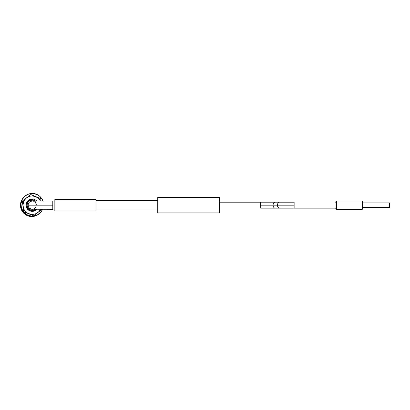 <?xml version="1.0" encoding="UTF-8"?>
<svg xmlns="http://www.w3.org/2000/svg" width="410" height="410" viewBox="0 0 410 410"><rect width="100%" height="100%" fill="white"/><g stroke="black" fill="none" stroke-linecap="round" stroke-linejoin="round"><path stroke-width="0.61" d="M36.777 209.325L35.634 210.309L33.41 211.232L29.843 210.878L27.07 208.603L26.03 205.169A6.176 6.176 0 0 0 36.808 209.29A6.176 6.176 0 0 1 26.03 205.174A6.176 6.176 0 0 1 36.808 201.059A6.176 6.176 0 0 0 26.03 205.174L26.855 205.174L26.03 205.174L27.075 201.74L29.848 199.47L33.415 199.116L35.639 200.039L36.782 201.028M35.624 209.29A5.35 5.35 0 0 1 26.855 205.174L27.757 208.147L29.233 209.623L32.206 210.525L34.255 210.115L35.988 208.957L35.178 209.623M27.926 202.314L28.567 201.535L27.455 203.206L27.06 205.174A5.145 5.145 0 0 0 35.296 209.29A5.145 5.145 0 0 1 27.06 205.174A5.145 5.145 0 0 1 35.296 201.059A5.145 5.145 0 0 0 27.06 205.174L27.926 208.034L27.455 207.142M35.988 201.392L33.251 199.926L30.161 200.229L27.757 202.202L26.855 205.174A5.35 5.35 0 0 1 35.624 201.059M29.346 200.895L28.567 201.535M35.065 200.895L33.21 200.126L30.237 200.418M29.346 209.454L28.567 208.813L31.201 210.222L34.173 209.925M27.757 208.147L28.423 208.957M29.233 200.726L28.423 201.392M27.926 208.034L28.567 208.813M32.108 211.345L31.852 211.34L32.108 211.345M26.035 205.077L26.04 204.821L26.035 205.077M32.303 198.999L32.559 199.009L32.303 198.999M21.72 200.029L23.959 197.036A11.321 11.321 0 0 0 20.531 206.496A11.321 11.321 0 0 1 23.959 197.041L21.72 200.029L20.9 202.094L20.531 206.496A11.321 11.321 0 0 0 40.067 212.933A11.321 11.321 0 0 1 20.531 206.496L21.873 210.704L24.728 214.076L26.588 215.281L28.654 216.101L33.051 216.47L37.259 215.127L40.067 212.928L39.088 213.866M26.107 206.122L26.066 205.82M26.035 204.913L26.055 204.61M26.204 203.714L26.286 203.421M26.604 202.571L26.742 202.299M28.997 199.901L29.259 199.747M31.257 199.07L31.56 199.034L31.257 199.07M32.467 199.004L32.769 199.024L32.467 199.004M34.809 199.573L35.081 199.711M35.419 210.448L35.152 210.596M33.154 211.273L32.851 211.314L33.154 211.273M31.949 211.345L31.642 211.324L31.949 211.345M29.607 210.776L29.33 210.637M23.134 212.529L26.588 215.281M42.619 209.29L40.99 211.939L37.576 214.737L33.348 216.014L31.129 216.008A11.321 11.321 0 0 0 42.619 209.29A11.321 11.321 0 0 1 31.129 216.008L26.901 214.722L23.493 211.919L21.412 208.019L20.987 203.626L22.273 199.398L25.077 195.99L28.977 193.909L33.369 193.484A11.321 11.321 0 0 1 42.953 201.059A11.321 11.321 0 0 0 33.369 193.484L37.597 194.77L39.442 196.006L42.24 199.419L43.086 201.474M26.301 203.375L26.219 203.667L26.301 203.375M26.102 204.262L26.04 204.867L26.102 204.262M26.04 205.471L26.096 206.071L26.04 205.471M26.296 206.958L26.394 207.25M35.122 199.731L35.383 199.88M34.009 199.265L33.712 199.183M39.442 196.006L42.24 199.419M40.99 211.939L37.576 214.737M25.056 213.487L22.258 210.074M23.508 197.558L26.922 194.76M31.293 211.278L31.898 211.34M32.503 211.34L33.107 211.283M33.702 211.165L34.281 210.986M34.84 210.755L35.378 210.473M36.357 200.603L35.89 200.218M33.118 199.065L32.513 199.009M31.908 199.004L31.611 199.029M31.606 199.029L31.303 199.065M30.709 199.183L30.13 199.357M29.571 199.588L29.038 199.875M28.531 200.213L28.064 200.598M27.634 201.023L27.25 201.489M26.911 201.997L26.629 202.53M26.394 203.088L26.301 203.37M26.624 207.808L26.906 208.341M27.244 208.849L27.629 209.315M28.054 209.746L28.526 210.13M29.028 210.468L29.561 210.75M30.125 210.986L30.704 211.16M31.129 216.008A11.321 11.321 0 0 1 20.987 203.626A11.321 11.321 0 0 1 33.369 193.484A11.321 11.321 0 0 0 20.987 203.626A11.321 11.321 0 0 0 31.129 216.008M41.041 201.269L40.698 198.66L38.273 197.656L40.698 198.66L41.046 201.279L40.698 198.66L30.817 194.56L22.319 201.074L23.677 201.638A9.23 9.23 0 0 1 40.472 201.059L38.74 198.65L35.742 196.646L32.211 195.939L30.412 196.118L27.081 197.492L25.681 198.64L23.677 201.638L22.975 205.169L23.672 208.7L24.528 210.299L27.075 212.846L30.401 214.23L34.004 214.23L35.737 213.707L38.73 211.703L40.472 209.29A9.23 9.23 0 0 1 28.377 213.574A9.23 9.23 0 0 1 23.677 201.638L22.319 201.074L23.196 207.737M22.719 204.108L22.319 201.074L25.481 198.65M22.842 205.031L22.909 205.548M23.124 207.209L23.016 206.379M28.387 196.426L22.319 201.074L23.713 211.683L23.37 209.079L23.713 211.683L33.599 215.783L38.935 211.693M36.029 213.923L42.092 209.274M37.182 213.041L36.756 213.364M38.509 212.021L37.843 212.529M33.256 195.575L30.817 194.56M30.412 196.118L28.679 196.641M23.15 206.968L23.672 208.7M34.004 214.23L35.737 213.707M36.572 209.541L33.41 211.232L31.001 211.227L28.772 210.304M27.839 209.536L26.148 206.373L26.153 203.965L27.075 201.74M27.844 200.808L31.006 199.116L33.415 199.116L35.639 200.039M25.902 198.327L26.568 197.82M27.234 197.307L27.644 196.995M31.17 214.778L33.599 215.783M52.787 201.059L32.206 201.059A4.115 4.115 0 0 0 28.09 205.174A4.115 4.115 0 0 1 32.206 201.059L30.632 201.371L29.294 202.263L28.403 203.596L28.09 205.174L52.787 205.174L52.787 201.059L54.848 201.059L52.787 201.059L52.787 209.29L52.787 205.174L28.09 205.174A4.115 4.115 0 0 0 32.206 209.29A4.115 4.115 0 0 1 28.09 205.174A4.115 4.115 0 0 0 32.206 209.29L33.01 209.213M52.787 209.29L31.401 209.213L29.294 208.085L28.403 206.748L28.09 205.174M54.848 210.935L96.007 210.935L96.007 199.409L54.848 199.409L54.848 210.935L96.007 210.935L96.007 199.409L54.848 199.409L54.848 210.935M33.784 208.977L35.116 208.085L36.008 206.748M36.321 205.174L36.244 204.37M36.008 203.596L35.116 202.263L33.784 201.371M260.663 202.191L279.569 202.191A2.983 2.111 90 0 0 277.462 205.174L294.134 205.174L294.134 202.191L294.134 208.157L335.99 208.157L294.134 208.157L294.134 205.174L260.663 205.174L260.663 208.157L260.663 202.191L219.499 202.191L260.663 202.191L260.663 205.174L273.096 205.174A2.983 2.111 90 0 0 275.202 208.157A2.983 2.111 -90 0 1 273.096 205.174A2.983 2.111 -90 0 1 275.202 202.191A2.983 2.111 90 0 0 273.096 205.174L277.462 205.174A2.983 2.111 -90 0 1 279.569 202.191L294.134 202.191M335.99 201.776L335.575 202.191L335.99 201.776M335.575 208.157L335.99 208.567L335.575 208.157M335.99 201.751L335.99 201.059L336.4 201.059L335.99 201.469L335.99 208.88L336.4 209.29L336.4 201.059L336.4 209.29L362.332 209.29L362.742 208.88L362.742 201.469L362.332 201.059L362.332 209.29L362.332 201.059L335.99 201.059L335.99 209.29L336.4 209.29L335.99 209.29L335.99 208.598M362.742 207.439L389.5 207.439L389.5 202.909L362.742 202.909L389.5 202.909L389.5 207.439L362.742 207.439M294.134 208.157L279.569 208.157A2.983 2.111 -90 0 1 277.462 205.174A2.983 2.111 90 0 0 279.569 208.157L260.663 208.157M157.753 212.892L219.499 212.892L219.499 197.456L157.753 197.456L157.753 212.892L219.499 212.892L219.499 197.456L157.753 197.456L157.753 212.892M96.007 209.905L157.753 209.905L96.007 209.905M157.753 200.439L96.007 200.439L157.753 200.439M335.99 201.469L336.4 201.059L362.332 201.059L362.742 201.469L362.742 208.88L362.332 209.29L336.4 209.29L335.99 208.88"/></g></svg>
